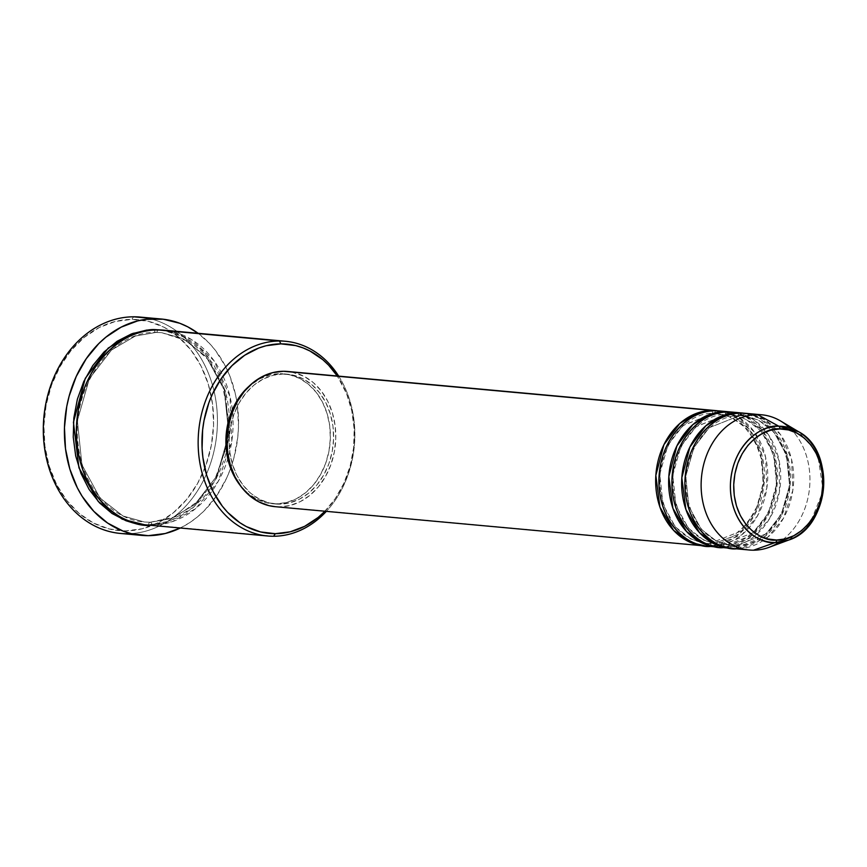 <?xml version="1.0" encoding="UTF-8"?>
<svg xmlns="http://www.w3.org/2000/svg" width="867" height="867" viewBox="0 0 867 867"><rect width="100%" height="100%" fill="white"/><g stroke="black" fill="none" stroke-linecap="round" stroke-linejoin="round"><path stroke-width="0.65" stroke-dasharray="4.33 3.25" d="M713.628 413.31A2.72 1.626 89.7 0 1 712.089 410.459A2.72 1.626 -90.3 0 0 713.628 413.31L717.627 413.483L713.628 413.31A2.72 1.626 -90.3 0 0 713.725 413.321A2.72 1.626 89.7 0 1 713.628 413.31L683.185 425.35L667.958 445.042L659.776 473.837L662.897 504.085L675.285 526.876L691.053 539.176L705.76 543.306L709.77 543.479L740.201 531.438L755.428 511.747L763.621 482.952L760.5 452.704L748.113 429.913L732.344 417.612L717.627 413.483L732.344 417.612L748.113 429.913L760.5 452.704L763.621 482.952L755.428 511.747L740.201 531.438L709.77 543.479A2.72 1.626 89.7 0 1 711.308 546.34L741.773 534.841L757.411 516.017L766.861 487.926L765.594 457.061L754.528 432.21L738.966 417.493L723.631 411.511M275.197 506.686A67.897 54.296 95.2 0 0 279.369 506.87L708.057 546.037A67.897 54.296 -84.8 0 0 764.271 481.608A67.897 54.296 -84.8 0 0 717.876 410.817L733.222 415.77L749.337 429.349L761.519 453.56L763.968 484.848L755.049 514.088L739.269 533.92L708.057 546.037A2.72 1.626 89.7 0 1 709.661 543.468A2.72 1.626 89.7 0 1 709.77 543.479L705.76 543.306C680.931 539.209 665.856 521.609 660.535 490.494C654.953 451.945 683.012 412.031 713.725 413.321A2.72 1.626 -90.3 0 0 715.329 410.752A2.72 1.626 89.7 0 1 713.725 413.321L725.007 414.86M726.622 414.502A2.72 1.626 89.7 0 1 725.072 411.641A2.72 1.626 -90.3 0 0 726.622 414.502L730.621 414.675L726.622 414.502A2.72 1.626 -90.3 0 0 726.719 414.502A2.72 1.626 89.7 0 1 726.622 414.502L696.179 426.542L680.953 446.234L672.759 475.018L675.881 505.277L688.268 528.057L704.047 540.369L718.754 544.487L722.753 544.66L753.195 532.631L768.422 512.928L776.604 484.144L773.483 453.885L761.107 431.105L745.327 418.794L730.621 414.675L745.327 418.794L761.107 431.105L773.483 453.885L776.604 484.144L768.422 512.928L753.195 532.631L722.753 544.66A2.72 1.626 89.7 0 1 724.303 547.521L754.095 536.565L769.571 518.629L779.466 491.578L779.216 461.19L769.202 435.863L754.203 420.148L738.944 413.201M730.859 411.998L746.216 416.951L762.331 430.531L774.513 454.742L776.962 486.04L768.043 515.28L752.263 535.112L721.051 547.229A2.72 1.626 89.7 0 1 722.655 544.66A2.72 1.626 89.7 0 1 722.753 544.66L718.754 544.487C693.925 540.401 678.839 522.801 673.518 491.687C667.948 453.138 696.006 413.223 726.709 414.502A2.72 1.626 -90.3 0 0 728.323 411.933A2.72 1.626 89.7 0 1 726.719 414.502L730.621 414.675C755.352 418.728 770.427 436.242 775.824 467.205C781.546 505.819 753.456 545.95 722.666 544.66A2.72 1.626 -90.3 0 0 721.051 547.229A67.897 54.296 -84.8 0 1 718.515 547.164L711.308 546.34L721.051 547.229A67.897 54.296 -84.8 0 0 777.266 482.789A67.897 54.296 -84.8 0 0 730.859 411.998M738.066 412.995L736.614 412.692M739.605 415.694A2.72 1.626 89.7 0 1 738.066 412.833A2.72 1.626 -90.3 0 0 739.605 415.694L743.604 415.857L739.605 415.694A2.72 1.626 -90.3 0 0 739.714 415.694A2.72 1.626 89.7 0 1 739.605 415.694L709.173 427.724L693.947 447.426L685.754 476.211L688.875 506.469L701.262 529.249L717.031 541.55L731.748 545.679L717.031 541.55L701.262 529.249L688.875 506.469L685.754 476.211L693.947 447.426L709.173 427.724L739.605 415.694M720.13 547.348A67.897 54.296 95.2 0 0 724.303 547.521L734.046 548.41A67.897 54.296 -84.8 0 0 790.249 483.981A67.897 54.296 -84.8 0 0 743.853 413.191L759.199 418.143L775.315 431.723L787.507 455.934L789.956 487.221L781.037 516.461L765.258 536.294L734.046 548.41A2.72 1.626 89.7 0 1 735.639 545.842A2.72 1.626 89.7 0 1 735.747 545.852L766.179 533.812L781.416 514.12L789.599 485.325L786.477 455.077L774.09 432.286L758.322 419.986L743.604 415.857L758.322 419.986L774.09 432.286L786.477 455.077L789.599 485.325L781.416 514.12L766.179 533.812L735.747 545.852A2.72 1.626 89.7 0 1 737.286 548.713L767.75 537.215L783.389 518.39L792.85 490.299L791.582 459.434L780.517 434.584L764.943 419.866L749.608 413.884M741.318 413.125A2.72 1.626 89.7 0 1 739.714 415.694A2.72 1.626 -90.3 0 0 741.318 413.125M120.48 533.454A108.635 86.873 95.2 0 0 127.146 533.736L125.596 530.886A105.915 84.695 95.2 0 0 213.575 424.722A105.915 84.695 95.2 0 0 131.882 319.37L148.365 321.321L164.101 327.26L178.483 336.97L190.946 350.062L201.025 366.037L208.318 384.276L212.556 404.098L213.575 424.722L211.331 445.356L205.923 465.221L197.535 483.537L186.513 499.62L173.259 512.831L158.303 522.671L142.21 528.772L125.596 530.886L109.112 528.924L93.376 522.985L78.995 513.286L66.531 500.194L56.453 484.219L49.159 465.969L44.921 446.158L43.903 425.534L46.146 404.889L51.565 385.035L59.942 366.708L70.975 350.636L84.218 337.415L99.174 327.574L115.268 321.484L131.882 319.37L133.583 316.802L131.882 319.37A105.915 84.695 95.2 0 0 43.903 425.534A105.915 84.695 95.2 0 0 125.596 530.886L127.146 533.736L148.257 535.665L127.146 533.736A108.635 86.873 95.2 0 0 217.184 429.024A108.635 86.873 95.2 0 0 140.248 317.094M155.919 332.44A2.72 1.626 89.7 0 1 154.369 329.579A2.72 1.626 -90.3 0 0 155.919 332.44L161.75 332.69L155.919 332.44A2.72 1.626 -90.3 0 0 156.017 332.451A2.72 1.626 89.7 0 1 155.919 332.44L135.35 336.028L111.529 349.997L89.323 378.716L77.38 420.701L81.931 464.82L99.998 498.048L122.995 515.995L144.442 522.01L122.995 515.995L99.998 498.048L81.931 464.82L77.38 420.701L89.323 378.716L111.529 349.997L135.35 336.028L155.919 332.44M145.819 524.86A97.765 78.182 95.2 0 0 151.823 525.12A2.72 1.626 -90.3 0 0 150.284 522.259A2.72 1.626 -90.3 0 0 150.175 522.259A2.72 1.626 -90.3 0 0 148.571 524.828L163.906 522.877L178.765 517.252L192.572 508.16L204.796 495.967L210.172 488.847L219.178 472.894L225.572 455.186L229.126 436.394L229.69 417.265L227.252 398.506L221.909 380.851L213.846 364.985L203.398 351.503L190.946 340.937L176.976 333.676L162.031 330.013L184.086 336.851L207.441 356.077L225.301 390.746L229.181 435.906L216.501 478.335L193.731 507.195L169.488 521.219L148.571 524.828A2.72 1.626 89.7 0 1 150.175 522.259A2.72 1.626 89.7 0 1 150.284 522.259L170.842 518.672L194.663 504.702L216.88 475.983L228.812 433.999L224.26 389.879L206.205 356.651L183.208 338.704L161.75 332.69L183.208 338.704L206.205 356.651L224.26 389.879L228.812 433.999L216.88 475.983L194.663 504.702L170.842 518.672L150.284 522.259A2.72 1.626 89.7 0 1 151.823 525.12L172.143 521.717L195.693 508.561L218.202 481.456L231.825 441.01L229.993 396.555L214.062 360.78L191.65 339.593L169.564 330.966M157.621 329.883A2.72 1.626 89.7 0 1 156.017 332.451A2.72 1.626 -90.3 0 0 157.621 329.883M707.147 546.156A67.897 54.296 95.2 0 0 711.308 546.34A67.897 54.296 95.2 0 0 767.588 480.882A67.897 54.296 95.2 0 0 719.502 410.936M711.308 546.34A2.72 1.626 -90.3 0 0 709.77 543.479A2.72 1.626 -90.3 0 0 709.661 543.468A2.72 1.626 -90.3 0 0 708.057 546.037A67.897 54.296 -84.8 0 1 705.521 545.982L275.446 506.707M239.953 485.097A65.177 52.118 95.2 0 0 272.205 503.684A65.177 52.118 95.2 0 0 276.205 503.857L279.445 504.15A65.177 52.118 -84.8 0 1 275.446 503.976A65.177 52.118 -84.8 0 1 229.289 436.827A65.177 52.118 -84.8 0 1 283.314 373.991L280.063 373.699A65.177 52.118 95.2 0 0 248.97 386.303L259.937 378.749L269.843 374.999L280.063 373.699L290.207 374.902L299.895 378.554L308.739 384.525L316.412 392.578L322.611 402.407L327.108 413.635L329.709 425.838L330.338 438.529L328.961 451.23L325.624 463.455L320.465 474.726L313.681 484.62L305.531 492.749L296.33 498.807L286.424 502.557L276.205 503.857L266.05 502.654L256.372 499.002L247.518 493.03L239.845 484.978M151.823 525.12L273.614 536.25L151.823 525.12A97.765 78.182 95.2 0 0 227.826 458.903A97.765 78.182 95.2 0 0 232.313 409.874A97.765 78.182 95.2 0 0 163.614 330.143M733.124 548.529A67.897 54.296 95.2 0 0 737.286 548.713L753.531 550.198L737.286 548.713A67.897 54.296 95.2 0 0 793.565 483.255A67.897 54.296 95.2 0 0 745.479 413.31M737.286 548.713A2.72 1.626 -90.3 0 0 735.747 545.852A2.72 1.626 -90.3 0 0 735.639 545.842A2.72 1.626 -90.3 0 0 734.046 548.41A67.897 54.296 -84.8 0 1 731.499 548.356L724.303 547.521A67.897 54.296 95.2 0 0 780.582 482.074A67.897 54.296 95.2 0 0 732.485 412.118M789.469 427.713A67.897 54.296 -84.8 0 1 778.989 542.33M769.062 547.326A67.897 54.296 95.2 0 0 809.605 487.341A67.897 54.296 95.2 0 0 780.603 421.004M198.077 333.286A108.635 86.873 -84.8 0 1 237.981 435.104A108.635 86.873 -84.8 0 1 180.282 528.014L189.656 522.671L197.134 517.155L204.189 510.782L216.696 495.696L226.699 477.966L230.633 468.321L233.808 458.285L237.753 437.423L238.49 426.781L237.439 405.637L235.672 395.319L229.733 375.704L225.615 366.589L215.276 350.214L209.164 343.094L198.077 333.286M148.571 524.828L144.204 524.687L148.571 524.828M338.704 376.137A97.765 78.182 -84.8 0 1 326.35 511.357A97.765 78.182 95.2 0 0 338.704 376.137M324.258 511.909L335.204 498.709L343.95 483.19L350.17 465.98L353.628 447.719L354.18 429.111L351.807 410.871L346.605 393.716L337.285 376.007A95.056 76.014 -84.8 0 1 324.93 511.227M276.205 503.857A65.177 52.118 95.2 0 0 330.229 441.021A65.177 52.118 95.2 0 0 284.062 373.872A65.177 52.118 95.2 0 0 280.063 373.699L283.314 373.991A65.177 52.118 -84.8 0 1 287.313 374.165A65.177 52.118 -84.8 0 1 333.47 441.325A65.177 52.118 -84.8 0 1 279.445 504.15L276.205 503.857M291.691 372.041L304.046 376.343L313.269 382.564L321.256 390.952L327.715 401.193L332.397 412.887L335.106 425.589L335.767 438.81L334.326 452.043L330.858 464.777L325.483 476.525L318.417 486.82L309.92 495.295L300.329 501.603L290.012 505.515L279.369 506.87A67.897 54.296 95.2 0 0 335.648 441.411A67.897 54.296 95.2 0 0 287.562 371.466M283.314 373.991L273.094 375.292L263.189 379.042L253.977 385.1L245.827 393.228L239.043 403.122L233.884 414.404L230.557 426.618L229.17 439.32L229.798 452.01L232.41 464.213L236.897 475.441L243.096 485.271L250.769 493.323L259.612 499.294L269.301 502.958L279.445 504.15L289.676 502.86L299.57 499.099L308.782 493.052L316.932 484.913L323.716 475.018L328.875 463.747L332.213 451.523L333.589 438.821L332.961 426.13L330.349 413.938L325.862 402.711L319.663 392.881L311.99 384.818L303.147 378.846L293.458 375.194L283.314 373.991M150.284 522.259L144.442 522.01L150.284 522.259M146.859 318.016A108.635 86.873 -84.8 0 1 216.869 433.175A108.635 86.873 -84.8 0 1 127.146 533.736M735.747 545.852L731.748 545.679L735.747 545.852M724.303 547.521A2.72 1.626 -90.3 0 0 722.753 544.66A2.72 1.626 -90.3 0 0 722.655 544.66L718.754 544.487L704.112 540.401L688.398 528.209L675.989 505.624L672.716 475.539L680.693 446.754L695.768 426.9L726.199 414.502M713.205 413.321L682.773 425.708L667.698 445.573L659.733 474.357L663.006 504.431L675.404 527.017L691.118 539.209L705.76 543.306L713.27 543.295M788.677 540.065L809.572 524.437L823.227 490.711L817.483 453.213L798.572 431.701M715.481 543.035L732.615 536.706L747.387 523.495L757.975 504.876L763.058 483.092L762.006 460.745L754.973 440.523L742.835 424.841L727.131 415.51M735.649 545.842C766.439 547.142 794.54 507.011 788.807 468.397C783.41 437.434 768.346 419.921 743.604 415.857L739.703 415.694C709 414.415 680.942 454.319 686.512 492.868C691.833 523.982 706.908 541.582 731.748 545.679L735.649 545.842M150.186 522.259L175.21 516.851L197.849 501.408L215.525 477.587L226.157 448.066L228.704 420.224L223.057 387.603L208.6 360.022L187.261 340.948L161.75 332.69L156.006 332.451C110.911 330.652 70.129 388.839 78.236 444.923C82.528 486.474 111.431 519.734 144.442 522.01L150.186 522.259M272.205 503.684L275.446 503.976M284.062 373.872L287.313 374.165"/><path stroke-width="1.3" d="M749.608 413.884L741.318 413.125L757.552 414.61L778.794 426.206A2.72 1.626 89.7 0 1 779.921 428.937C793.023 426.64 823.444 443.156 822.826 484.263C820.995 525.38 789.588 542.189 776.626 540.022C763.524 542.308 733.103 525.803 733.72 484.696C735.552 443.579 766.959 426.77 779.921 428.937A2.72 1.626 -90.3 0 0 778.794 426.206C765.214 423.941 732.333 441.541 730.415 484.588C729.776 527.635 761.627 544.931 775.347 542.525A2.72 1.626 -90.3 0 0 776.626 540.022L767.967 538.992L759.698 535.871L752.155 530.777L745.598 523.906L740.31 515.507L736.484 505.927L734.251 495.523L733.72 484.696L734.902 473.859L737.741 463.422L742.141 453.799L747.939 445.356L754.886 438.42L762.743 433.251L771.197 430.054L779.921 428.937L788.58 429.967L796.849 433.088L804.392 438.182L810.948 445.053L816.237 453.441L820.063 463.032L822.295 473.436L822.826 484.263L821.645 495.1L818.806 505.537L814.406 515.161L808.608 523.603L801.661 530.539L793.804 535.708L785.35 538.906L776.626 540.022A2.72 1.626 89.7 0 1 775.347 542.525A58.241 46.58 -84.8 0 1 730.415 484.588A58.241 46.58 -84.8 0 1 778.794 426.206L757.552 414.61A67.897 54.296 95.2 0 0 701.154 482.659A67.897 54.296 95.2 0 0 753.531 550.198L775.347 542.525L753.531 550.198A67.897 54.296 -84.8 0 1 749.359 550.014A67.897 54.296 -84.8 0 1 701.273 480.058A67.897 54.296 -84.8 0 1 757.552 414.61L741.318 413.125A67.897 54.296 95.2 0 0 685.038 478.573A67.897 54.296 95.2 0 0 733.124 548.529L749.359 550.014M703.896 545.863A67.897 54.296 -84.8 0 0 705.521 545.982L690.24 542.33L673.54 530.301L659.928 507.108L655.842 475.409L663.938 444.663L679.869 423.432L697.166 413.104L712.089 410.459L717.876 410.817A67.897 54.296 -84.8 0 0 716.25 410.633A67.897 54.296 -84.8 0 0 712.089 410.459L283.39 371.282A67.897 54.296 95.2 0 0 227.111 436.73A67.897 54.296 95.2 0 0 275.197 506.686L703.896 545.863A67.897 54.296 -84.8 0 1 655.81 475.907A67.897 54.296 -84.8 0 1 712.089 410.459L291.691 372.041M723.631 411.511L715.329 410.752A67.897 54.296 95.2 0 0 659.05 476.2A67.897 54.296 95.2 0 0 707.147 546.156L716.89 547.044A67.897 54.296 -84.8 0 1 668.793 477.088A67.897 54.296 -84.8 0 1 725.072 411.641L730.859 411.998A67.897 54.296 -84.8 0 0 729.245 411.825A67.897 54.296 -84.8 0 0 725.072 411.641L715.329 410.752L725.072 411.641L710.149 414.285L692.863 424.624L676.932 445.855L668.825 476.601L672.911 508.29L686.523 531.493L703.235 543.522L718.515 547.164A67.897 54.296 -84.8 0 1 716.89 547.044M738.944 413.201L738.066 412.995M736.614 412.692L728.323 411.933A67.897 54.296 95.2 0 0 672.044 477.392A67.897 54.296 95.2 0 0 720.13 547.348L729.873 548.237A67.897 54.296 -84.8 0 1 681.787 478.281A67.897 54.296 -84.8 0 1 738.066 412.833L743.853 413.191A67.897 54.296 -84.8 0 0 742.228 413.006A67.897 54.296 -84.8 0 0 738.066 412.833L728.323 411.933L738.066 412.833L723.143 415.477L705.857 425.805L689.915 447.036L681.82 477.782L685.905 509.482L699.517 532.674L716.229 544.714L731.499 548.356A67.897 54.296 -84.8 0 1 729.873 548.237M169.564 330.966L279.402 341.013L280.951 343.863A95.056 76.014 -84.8 0 1 337.285 376.007L328.615 365.18L322.773 359.664L309.866 350.951L302.93 347.851L295.745 345.619L280.951 343.863L266.039 345.76L258.724 348.057L244.722 355.242L232.009 365.646L221.063 378.846L212.317 394.355L208.871 402.797L204.005 420.614L202.64 429.837L202.087 448.445L202.911 457.646L206.714 475.43L213.26 491.806L222.299 506.144L227.653 512.375L239.758 522.649L246.391 526.605L260.512 531.937L275.316 533.682L273.614 536.25A97.765 78.182 95.2 0 0 326.35 511.357A97.765 78.182 -84.8 0 1 273.614 536.25L275.316 533.682A95.056 76.014 -84.8 0 1 202 439.146A95.056 76.014 -84.8 0 1 280.951 343.863L279.402 341.013A97.765 78.182 95.2 0 0 198.196 439.005A97.765 78.182 95.2 0 0 273.614 536.25A97.765 78.182 -84.8 0 1 267.61 535.99A97.765 78.182 -84.8 0 1 198.37 435.256A97.765 78.182 -84.8 0 1 279.402 341.013L157.621 329.883A97.765 78.182 95.2 0 0 76.578 424.126A97.765 78.182 95.2 0 0 145.819 524.86L267.61 535.99M127.146 533.736A108.635 86.873 -84.8 0 1 43.35 425.686A108.635 86.873 -84.8 0 1 133.583 316.802A108.635 86.873 95.2 0 0 43.534 421.525A108.635 86.873 95.2 0 0 120.48 533.454L141.592 535.383A108.635 86.873 -84.8 0 1 64.646 423.454A108.635 86.873 -84.8 0 1 154.694 318.731L133.583 316.802L154.694 318.731A108.635 86.873 -84.8 0 1 161.36 319.023A108.635 86.873 -84.8 0 1 198.077 333.286L187.749 326.837L179.816 323.283L163.202 319.219L146.144 319.294L137.658 320.898L121.152 327.152L105.807 337.252L98.762 343.625L86.256 358.71L76.253 376.441L69.143 396.111L66.759 406.45L64.461 427.615L65.502 448.77L69.848 469.101L77.336 487.807L82.17 496.336L93.788 511.313L107.616 523.061L123.136 531.124L131.34 533.671L148.257 535.665A108.635 86.873 -84.8 0 1 141.592 535.383M162.031 330.013L154.369 329.579L132.987 333.351L108.212 348.079L85.291 378.326L73.435 422.272L78.951 467.833L98.242 501.484L122.182 519.16L144.204 524.687L133.355 523.018L125.964 520.731L112.006 513.47L99.553 502.903L89.095 489.422L81.043 473.555L75.689 455.901L73.251 437.141L73.825 418.013L77.369 399.221L83.774 381.513L92.78 365.56L104.029 351.98L117.11 341.284L131.513 333.893L146.686 330.089L161.988 330.013M248.97 386.303A65.177 52.118 95.2 0 0 239.953 485.097L233.646 475.138L229.159 463.91L226.547 451.718L225.929 439.027L227.306 426.326L230.633 414.101L235.791 402.83L242.587 392.935L248.981 386.303M742.228 413.006L732.485 412.118A67.897 54.296 95.2 0 0 728.323 411.933C712.501 409.289 674.158 429.815 671.925 479.993C671.177 530.17 708.306 550.328 724.303 547.521M798.572 431.701A58.241 46.58 -84.8 0 1 823.455 488.609A58.241 46.58 -84.8 0 1 788.677 540.065C829.481 527.678 836.46 451.273 798.572 431.701L778.794 426.206A58.241 46.58 -84.8 0 1 798.572 431.701L780.603 421.004A67.897 54.296 95.2 0 0 757.552 414.61A67.897 54.296 -84.8 0 1 761.714 414.794L745.479 413.31A67.897 54.296 95.2 0 0 741.318 413.125C725.484 410.481 687.152 430.997 684.919 481.174C684.171 531.352 721.301 551.51 737.286 548.713M761.714 414.794A67.897 54.296 -84.8 0 1 789.469 427.713M778.989 542.33A67.897 54.296 -84.8 0 1 753.531 550.198A67.897 54.296 95.2 0 0 769.062 547.326L788.677 540.065A58.241 46.58 -84.8 0 1 775.347 542.525L788.677 540.065M161.36 319.023L140.248 317.094A108.635 86.873 95.2 0 0 133.583 316.802A108.635 86.873 -84.8 0 1 146.859 318.016M180.282 528.014A108.635 86.873 -84.8 0 1 148.257 535.665L165.294 533.508L180.282 528.014M285.406 341.262A97.765 78.182 -84.8 0 1 338.704 376.137A97.765 78.182 95.2 0 0 279.402 341.013A97.765 78.182 -84.8 0 1 285.406 341.262L163.614 330.143A97.765 78.182 95.2 0 0 157.621 329.883C134.829 326.068 79.623 355.611 76.404 427.875C75.331 500.129 128.804 529.152 151.823 525.12M275.316 533.682L290.228 531.796L304.664 526.323L318.091 517.491L324.93 511.227A95.056 76.014 -84.8 0 1 275.316 533.682M275.446 506.707L268.792 505.613L258.713 501.809L249.49 495.588L241.503 487.189L235.044 476.958L230.362 465.254L227.653 452.552L226.991 439.331L228.433 426.109L231.912 413.375L237.276 401.627L244.353 391.32L252.839 382.856L262.43 376.538L272.747 372.637L283.39 371.282A67.897 54.296 95.2 0 1 287.562 371.466L716.25 410.633M729.245 411.825L719.502 410.936A67.897 54.296 95.2 0 0 715.329 410.752C699.506 408.108 661.163 428.623 658.942 478.801C658.194 528.978 695.323 549.136 711.308 546.34M713.27 543.295L715.481 543.035M727.131 415.51L725.007 414.86"/></g></svg>
